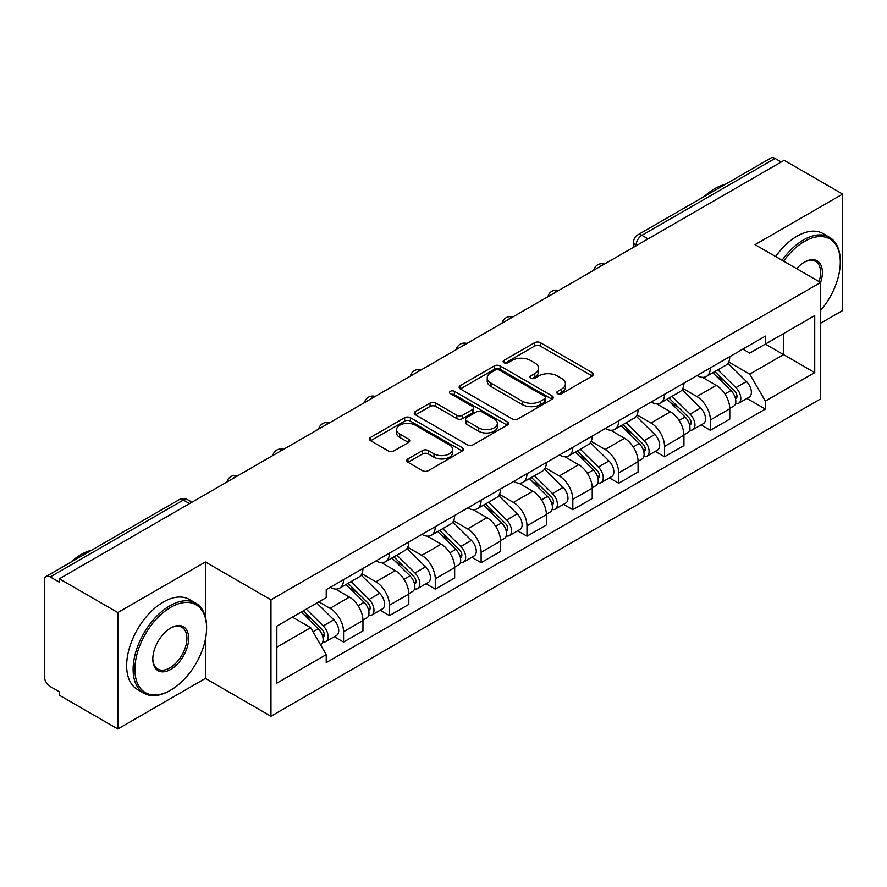 <?xml version="1.0" encoding="UTF-8"?>
<svg xmlns="http://www.w3.org/2000/svg" width="887" height="887" viewBox="0 0 887 887"><rect width="100%" height="100%" fill="white"/><g stroke="black" fill="none" stroke-linecap="round" stroke-linejoin="round"><path stroke-width="1.33" d="M557.624 393.695A2.861 1.652 0 0 0 561.659 393.695L592.316 375.999A4.08 2.351 0 0 0 593.514 374.325A4.08 2.351 0 0 0 592.316 372.662L540.383 342.681A4.08 2.351 0 0 0 534.617 342.681L503.96 360.377A2.861 1.652 0 0 0 503.129 361.541A2.861 1.652 0 0 0 503.96 362.716A2.861 1.652 0 0 0 508.007 362.716L511.965 360.421A13.061 7.539 0 0 1 530.437 360.421L534.761 362.916A13.061 7.539 0 0 1 538.586 368.249A13.061 7.539 0 0 1 534.761 373.582L530.792 375.866A2.861 1.652 0 0 0 529.96 377.042A2.861 1.652 0 0 0 530.792 378.206A2.861 1.652 0 0 0 534.839 378.206L538.797 375.911A13.061 7.539 0 0 1 557.269 375.911L561.593 378.416A13.061 7.539 0 0 1 565.418 383.738A13.061 7.539 0 0 1 561.593 389.071L557.624 391.367A2.861 1.652 0 0 0 556.792 392.531A2.861 1.652 0 0 0 557.624 393.695L557.624 391.367M407.965 458.945A4.08 2.351 0 0 0 406.767 460.608A4.08 2.351 0 0 0 407.965 462.282L422.534 470.687A4.08 2.351 0 0 0 428.299 470.687L462.349 451.039A4.08 2.351 0 0 0 463.546 449.365A4.08 2.351 0 0 0 462.349 447.702L410.415 417.722A4.08 2.351 0 0 0 404.649 417.722L370.6 437.38A4.08 2.351 0 0 0 369.402 439.043A4.08 2.351 0 0 0 370.6 440.706L388.196 450.873A4.08 2.351 0 0 0 393.972 450.873L408.541 442.458A4.08 2.351 0 0 0 409.739 440.795A4.08 2.351 0 0 0 408.541 439.12L399.815 434.087A10.91 6.298 0 0 1 396.611 429.63A10.91 6.298 0 0 1 403.352 423.809A10.91 6.298 0 0 1 415.249 425.172L449.432 444.908A10.91 6.298 0 0 1 452.636 449.365A10.91 6.298 0 0 1 445.895 455.186A10.91 6.298 0 0 1 433.998 453.822L428.299 450.541A4.08 2.351 0 0 0 422.534 450.541L407.965 458.945L407.965 462.282M270.967 599.823L205.418 561.981L117.827 612.551L59.34 578.779L784.163 160.314L842.65 194.087L755.059 244.657L820.608 282.498L270.967 599.823L270.967 716.241L820.608 398.906L820.608 282.498A25.357 14.635 -60 0 0 804.442 262.131L804.442 262.131A25.357 14.635 -60 0 0 796.659 268.672M512.254 418.886A4.08 2.351 0 0 0 518.03 418.886L552.069 399.228A4.08 2.351 0 0 0 553.266 397.564A4.08 2.351 0 0 0 552.069 395.901L500.135 365.921A4.08 2.351 0 0 0 494.369 365.921L460.331 385.579A4.08 2.351 0 0 0 459.133 387.242A4.08 2.351 0 0 0 460.331 388.905L512.254 418.886M451.516 394.316A2.861 1.652 0 0 1 454.41 394.715L454.41 391.322L507.209 421.802A4.08 2.351 0 0 1 508.406 423.465A4.08 2.351 0 0 1 507.209 425.139L473.17 444.786A4.08 2.351 0 0 1 467.394 444.786L415.46 414.806L415.46 411.479A4.08 2.351 0 0 0 414.273 413.142A4.08 2.351 0 0 0 415.46 414.806M415.46 411.479L430.029 403.064A4.08 2.351 0 0 1 435.805 403.064L456.86 415.227A4.08 2.351 0 0 0 462.637 415.227L472.294 409.639A4.08 2.351 0 0 0 473.492 407.976A4.08 2.351 0 0 0 472.294 406.313L450.374 393.651A2.861 1.652 0 0 1 449.532 392.486A2.861 1.652 0 0 1 451.295 390.967A2.861 1.652 0 0 1 454.41 391.322M117.827 612.551L117.827 728.97L59.34 695.197L59.34 691.805L50.226 686.538A8.316 4.801 -120 0 1 44.35 676.36L44.35 580.309A8.316 4.801 -120 0 1 46.069 576.506L179.218 499.636A8.316 4.801 60 0 1 183.376 500.046L50.226 576.916A8.316 4.801 -120 0 0 46.069 576.506M820.608 323.223L842.65 310.494L842.65 194.087M117.827 728.97L205.418 678.4L270.967 716.241M59.34 578.779L59.34 582.182L50.226 576.916M648.075 238.88L641.9 235.321A8.316 4.801 60 0 0 637.742 234.911L770.892 158.03A8.316 4.801 60 0 1 775.05 158.451L641.9 235.321A8.316 4.801 120 0 0 636.023 245.499L636.023 245.843M781.214 162.011L775.05 158.451M710.387 367.85A19.126 11.043 60 0 1 706.429 376.432L725.821 365.233A19.126 11.043 -120 0 0 729.779 356.652M682.857 388.439L696.86 396.533A19.126 11.043 60 0 1 710.387 419.95L729.779 408.752A19.126 11.043 -120 0 0 716.264 385.335L702.382 377.319M729.779 408.752L729.779 419.096L710.387 430.306L701.085 424.928M706.429 376.432A19.126 11.043 60 0 1 697.016 375.567M710.387 419.95L710.387 430.306M664.529 394.327A19.126 11.043 60 0 1 660.571 402.909L679.974 391.71A19.126 11.043 -120 0 0 683.932 383.129M655.227 451.405L664.529 456.772L683.932 445.573L683.932 435.218A19.126 11.043 -120 0 0 670.406 411.801L656.524 403.785M660.571 402.909A19.126 11.043 60 0 1 651.158 402.044M636.999 414.916L651.014 422.999A19.126 11.043 60 0 1 664.529 446.416L664.529 456.772M618.682 420.793A19.126 11.043 60 0 1 614.724 429.375L634.116 418.176A19.126 11.043 -120 0 0 638.075 409.594M609.38 477.871L618.682 483.249L638.075 472.05L638.075 461.695A19.126 11.043 -120 0 0 624.559 438.278L610.677 430.262M614.724 429.375A19.126 11.043 60 0 1 605.311 428.521M591.152 441.382L605.156 449.476A19.126 11.043 60 0 1 618.682 472.893L618.682 483.249M572.825 447.27A19.126 11.043 60 0 1 568.866 455.851L588.269 444.653A19.126 11.043 -120 0 0 592.228 436.071M563.522 504.348L572.825 509.715L592.228 498.516L592.228 488.172A19.126 11.043 -120 0 0 578.701 464.744L564.819 456.727M568.866 455.851A19.126 11.043 60 0 1 559.453 454.987M545.294 467.859L559.309 475.953A19.126 11.043 60 0 1 572.825 499.37L572.825 509.715M526.978 473.747A19.126 11.043 60 0 1 523.02 482.328L542.412 471.13A19.126 11.043 -120 0 0 546.37 462.537M517.675 530.825L526.978 536.192L546.37 524.993L546.37 514.637A19.126 11.043 -120 0 0 532.854 491.221L518.973 483.204M523.02 482.328A19.126 11.043 60 0 1 513.606 481.464M499.448 494.336L513.451 502.419A19.126 11.043 60 0 1 526.978 525.836L526.978 536.192M481.12 500.213A19.126 11.043 60 0 1 477.162 508.794L496.565 497.596A19.126 11.043 -120 0 0 500.523 489.014M471.817 557.291L481.12 562.668L500.523 551.459L500.523 541.114A19.126 11.043 -120 0 0 486.996 517.698L473.115 509.681M477.162 508.794A19.126 11.043 60 0 1 467.748 507.929M453.59 520.802L467.604 528.896A19.126 11.043 60 0 1 481.12 552.313L481.12 562.668M435.273 526.69A19.126 11.043 60 0 1 431.315 535.271L450.707 524.073A19.126 11.043 -120 0 0 454.665 515.491M425.971 583.768L435.273 589.134L454.665 577.936L454.665 567.58A19.126 11.043 -120 0 0 441.149 544.163L427.268 536.147M431.315 535.271A19.126 11.043 60 0 1 421.902 534.406M407.743 547.279L421.746 555.362A19.126 11.043 60 0 1 435.273 578.79L435.273 589.134M389.415 553.155A19.126 11.043 60 0 1 385.457 561.748L404.86 550.539A19.126 11.043 -120 0 0 408.818 541.957M380.113 610.234L389.415 615.611L408.818 604.413L408.818 594.057A19.126 11.043 -120 0 0 395.292 570.64L381.41 562.624M385.457 561.748A19.126 11.043 60 0 1 376.044 560.883M361.885 573.745L375.9 581.839A19.126 11.043 60 0 1 389.415 605.256L389.415 615.611M343.568 579.632A19.126 11.043 60 0 1 339.61 588.214L359.002 577.016A19.126 11.043 -120 0 0 362.96 568.434M334.266 636.711L343.568 642.077L362.96 630.879L362.96 620.534A19.126 11.043 -120 0 0 349.445 597.106L335.563 589.09M339.61 588.214A19.126 11.043 60 0 1 330.197 587.349M318.877 601.863L330.042 608.316A19.126 11.043 60 0 1 343.568 631.732L343.568 642.077M742.862 349.101L749.77 353.093L814.732 315.584L783.576 333.579L783.576 354.612L749.77 374.126L728.704 361.974M276.844 647.166L310.65 627.652L326.228 654.639L276.844 683.145L276.844 626.133L326.228 597.616L326.228 589.644L765.348 336.118L765.348 344.089L814.732 372.607L765.348 401.112L749.77 374.126M814.732 315.584L814.732 372.607M326.228 654.639L326.228 662.611L765.348 409.084L765.348 401.112M205.418 561.981L205.418 617.008M205.418 639.194L205.418 678.4M310.65 627.652L292.422 617.13M746.932 398.463L765.348 409.084M558.766 394.094L561.593 392.464A13.061 7.539 0 0 0 565.418 387.131L565.418 383.738M538.586 368.249L538.586 371.642A13.061 7.539 0 0 1 534.761 376.975L531.934 378.605M592.261 376.033L540.383 346.074A4.08 2.351 0 0 0 534.617 346.074L505.102 363.116M552.013 399.261L500.135 369.314A4.08 2.351 0 0 0 494.369 369.314L460.386 388.938M544.862 398.729A2.861 1.652 0 0 0 545.693 397.564A2.861 1.652 0 0 0 544.862 396.4L499.27 370.079A2.861 1.652 0 0 0 495.234 370.079L491.054 372.496A13.061 7.539 0 0 0 487.229 377.829A13.061 7.539 0 0 0 491.054 383.162L522.21 401.146A13.061 7.539 0 0 0 540.671 401.146L544.862 398.729L544.862 402.121A2.861 1.652 0 0 0 545.693 400.957L545.693 397.564M487.229 377.829L487.229 381.222A13.061 7.539 0 0 0 491.054 386.555L491.054 383.162M544.862 402.121L540.671 404.539A13.061 7.539 0 0 1 522.21 404.539L491.054 386.555M415.515 414.839L430.029 406.457L430.029 403.064M473.492 407.976L473.492 411.368A4.08 2.351 0 0 1 472.294 413.032L462.637 418.62A4.08 2.351 0 0 1 456.86 418.62L435.805 406.457A4.08 2.351 0 0 0 430.029 406.457M454.41 394.715L507.153 425.161M478.714 427.844A10.91 6.298 0 0 0 490.611 429.208A10.91 6.298 0 0 0 497.352 423.387A10.91 6.298 0 0 0 494.159 418.93L482.107 411.978A4.08 2.351 0 0 0 476.341 411.978L466.673 417.555A4.08 2.351 0 0 0 465.475 419.218A4.08 2.351 0 0 0 466.673 420.881L478.714 427.844L478.714 431.237A10.91 6.298 0 0 0 490.611 432.601A10.91 6.298 0 0 0 497.352 426.78L497.352 423.387M465.475 419.218L465.475 422.611A4.08 2.351 0 0 0 466.673 424.285L466.673 420.881M478.714 431.237L466.673 424.285M452.636 449.365L452.636 452.758A10.91 6.298 0 0 1 445.895 458.59A10.91 6.298 0 0 1 433.998 457.215L428.299 453.933A4.08 2.351 0 0 0 422.534 453.933L408.02 462.304M396.611 429.63L396.611 433.022A10.91 6.298 0 0 0 399.815 437.479L399.815 434.087M408.486 442.491L399.815 437.479M462.293 451.062L410.415 421.114A4.08 2.351 0 0 0 404.649 421.114L370.655 440.739M712.849 372.728L730.91 390.546A10.389 5.998 60 0 1 733.66 406.124L729.779 408.364M716.452 376.276L724.114 380.7M714.855 371.564L734.636 391.078A4.989 2.883 60 0 1 735.955 398.562A4.989 2.883 60 0 1 735.5 398.74M717.849 369.835L735.911 387.663A10.389 5.998 60 0 1 738.649 403.241A10.389 5.998 60 0 1 735.511 403.574M727.961 363.26L746.488 381.554A10.389 5.998 60 0 1 749.238 397.132L738.649 403.241M667.002 399.194L685.063 417.012A10.389 5.998 60 0 1 687.802 432.601L683.921 434.841M670.605 402.753L678.256 407.166M668.998 398.041L688.778 417.555A4.989 2.883 60 0 1 690.097 425.028A4.989 2.883 60 0 1 689.642 425.217M671.991 396.312L690.064 414.129A10.389 5.998 60 0 1 692.802 429.707A10.389 5.998 60 0 1 689.665 430.051M682.103 389.737L700.641 408.02A10.389 5.998 60 0 1 703.38 423.598L692.802 429.707M621.144 425.671L639.205 443.489A10.389 5.998 60 0 1 641.955 459.067L638.075 461.307M624.747 429.219L632.409 433.643M623.151 424.507L642.931 444.021A4.989 2.883 60 0 1 644.25 451.505A4.989 2.883 60 0 1 643.796 451.683M626.144 422.789L644.206 440.606A10.389 5.998 60 0 1 646.945 456.184A10.389 5.998 60 0 1 643.807 456.517M636.256 416.214L654.783 434.497A10.389 5.998 60 0 1 657.533 450.075L646.945 456.184M820.608 310.461A50.714 29.282 120 0 0 840.299 262.131A50.714 29.282 120 0 0 804.442 241.43A50.714 29.282 120 0 0 783.62 261.144M782.112 260.268A51.956 30.003 -60 0 1 803.555 239.9A51.956 30.003 -60 0 1 829.533 237.328A51.956 30.003 -60 0 1 840.299 261.111L840.299 262.131M819.045 281.6A24.104 13.915 120 0 0 815.608 261.443A24.104 13.915 120 0 0 803.988 262.397M704.289 196.482A51.956 30.003 -60 0 1 714.789 188.654A51.956 30.003 -60 0 1 725.3 184.363M775.637 256.531A51.956 30.003 -60 0 1 797.091 236.164A51.956 30.003 -60 0 1 823.069 233.591L829.533 237.328M170.736 607.296A50.714 29.282 120 0 0 134.879 669.397A50.714 29.282 120 0 0 170.736 690.108L169.86 690.618A51.956 30.003 -60 0 1 143.871 693.191A51.956 30.003 -60 0 1 135.911 651.557A51.956 30.003 -60 0 1 169.86 605.766A51.956 30.003 -60 0 1 195.839 603.193A51.956 30.003 -60 0 1 206.593 626.976L206.593 627.996A50.714 29.282 120 0 0 170.736 607.296M170.736 627.996L170.736 627.996A25.357 14.635 -60 0 1 188.665 638.352A25.357 14.635 -60 0 1 170.736 669.397A25.357 14.635 -60 0 1 152.808 659.052A25.357 14.635 -60 0 1 170.736 627.996L170.736 627.996M152.819 658.531A24.104 13.915 120 0 0 157.797 669.064A24.104 13.915 120 0 0 169.86 667.878A24.104 13.915 120 0 0 185.605 646.634A24.104 13.915 120 0 0 181.913 627.309A24.104 13.915 120 0 0 170.293 628.262M70.594 562.347A51.956 30.003 -60 0 1 81.094 554.519A51.956 30.003 -60 0 1 91.594 550.228M143.871 693.191L137.407 689.454A51.956 30.003 -60 0 1 129.447 647.82A51.956 30.003 -60 0 1 163.385 602.029A51.956 30.003 -60 0 1 189.363 599.457L195.839 603.193M169.86 690.618L170.736 690.108A50.714 29.282 120 0 0 206.593 627.996M575.297 452.137L593.359 469.966A10.389 5.998 60 0 1 596.097 485.544L592.217 487.783M578.901 455.696L586.551 460.12M577.293 450.984L597.073 470.498A4.989 2.883 60 0 1 598.392 477.982A4.989 2.883 60 0 1 597.938 478.16M580.286 449.254L598.359 467.072A10.389 5.998 60 0 1 601.098 482.661A10.389 5.998 60 0 1 597.96 482.994M590.398 442.68L608.937 460.963A10.389 5.998 60 0 1 611.675 476.552L601.098 482.661M529.439 478.614L547.501 496.432A10.389 5.998 60 0 1 550.25 512.01L546.37 514.249M533.043 482.173L540.704 486.586M531.446 477.461L551.226 496.975A4.989 2.883 60 0 1 552.546 504.448A4.989 2.883 60 0 1 552.091 504.625M534.44 475.731L552.501 493.549A10.389 5.998 60 0 1 555.24 509.127A10.389 5.998 60 0 1 552.102 509.46M544.551 469.156L563.079 487.44A10.389 5.998 60 0 1 565.828 503.018L555.24 509.127M483.592 505.091L501.654 522.909A10.389 5.998 60 0 1 504.393 538.487L500.512 540.726M487.196 508.639L494.846 513.063M485.588 503.927L505.368 523.441A4.989 2.883 60 0 1 506.688 530.925A4.989 2.883 60 0 1 506.233 531.102M488.582 502.197L506.654 520.026A10.389 5.998 60 0 1 509.393 535.604A10.389 5.998 60 0 1 506.255 535.936M498.694 495.622L517.232 513.917A10.389 5.998 60 0 1 519.97 529.495L509.393 535.604M437.734 531.557L455.796 549.375A10.389 5.998 60 0 1 458.546 564.964L454.665 567.203M441.338 535.116L448.999 539.529M439.741 530.404L459.521 549.918A4.989 2.883 60 0 1 460.841 557.391A4.989 2.883 60 0 1 460.386 557.579M442.735 528.674L460.796 546.492A10.389 5.998 60 0 1 463.535 562.07A10.389 5.998 60 0 1 460.397 562.413M452.847 522.099L471.374 540.383A10.389 5.998 60 0 1 474.124 555.961L463.535 562.07M391.888 558.034L409.949 575.851A10.389 5.998 60 0 1 412.688 591.429L408.818 593.669M395.491 561.582L403.142 566.006M393.883 556.87L413.664 576.395A4.989 2.883 60 0 1 414.983 583.868A4.989 2.883 60 0 1 414.528 584.045M396.877 555.151L414.95 572.969A10.389 5.998 60 0 1 417.688 588.547A10.389 5.998 60 0 1 414.551 588.879M406.989 548.576L425.527 566.86A10.389 5.998 60 0 1 428.266 582.437L417.688 588.547M346.03 584.5L364.091 602.328A10.389 5.998 60 0 1 366.841 617.906L362.96 620.146M349.633 588.059L357.295 592.483M348.037 583.347L367.817 602.861A4.989 2.883 60 0 1 369.136 610.345A4.989 2.883 60 0 1 368.682 610.522M351.03 581.617L369.092 599.435A10.389 5.998 60 0 1 371.83 615.024A10.389 5.998 60 0 1 368.693 615.356M361.142 575.042L379.669 593.325A10.389 5.998 60 0 1 382.419 608.914L371.83 615.024M301.258 612.041L318.245 628.794A10.389 5.998 60 0 1 320.983 644.372L320.473 644.672M303.786 614.536L311.437 618.949M303.254 610.877L321.97 629.338A4.989 2.883 60 0 1 323.278 636.811A4.989 2.883 60 0 1 322.824 636.988M306.248 609.147L323.245 625.912A10.389 5.998 60 0 1 325.984 641.489A10.389 5.998 60 0 1 322.846 641.822M316.836 603.038L333.822 619.802A10.389 5.998 60 0 1 336.561 635.38L325.984 641.489M636.312 245.666L636.023 245.499A8.316 4.801 0 0 1 633.584 242.107L633.584 247.24M389.415 605.256L408.818 594.057M435.273 578.79L454.665 567.58M481.12 552.313L500.523 541.114M526.978 525.836L546.37 514.637M572.825 499.37L592.228 488.172M618.682 472.893L638.075 461.695M664.529 446.416L683.932 435.218M343.568 631.732L362.96 620.534M330.042 608.316L349.445 597.106M375.9 581.839L395.292 570.64M421.746 555.362L441.149 544.163M467.604 528.896L486.996 517.698M513.451 502.419L532.854 491.221M559.309 475.953L578.701 464.744M605.156 449.476L624.559 438.278M651.014 422.999L670.406 411.801M696.86 396.533L716.264 385.335M603.759 264.459A8.316 4.801 120 0 0 600.089 266.588M557.912 290.936A8.316 4.801 120 0 0 554.242 293.054M512.054 317.413A8.316 4.801 120 0 0 508.384 319.531M466.207 343.879A8.316 4.801 120 0 0 462.537 345.997M420.349 370.356A8.316 4.801 120 0 0 416.679 372.473M374.502 396.833A8.316 4.801 120 0 0 370.833 398.95M328.645 423.299A8.316 4.801 120 0 0 324.975 425.416M282.798 449.776A8.316 4.801 120 0 0 279.128 451.893M236.94 476.241A8.316 4.801 120 0 0 233.27 478.359M189.552 503.605L183.376 500.046A8.316 4.801 120 0 1 187.534 499.636A8.316 8.316 0 0 0 179.218 499.636M561.593 392.464L561.593 389.071M530.792 378.206L530.792 375.866M534.761 376.975L534.761 373.582M503.96 362.716L503.96 360.377M534.617 346.074L534.617 342.681M540.383 346.074L540.383 342.681M592.316 375.999L592.316 372.662M460.331 388.905L460.331 385.579M494.369 369.314L494.369 365.921M500.135 369.314L500.135 365.921M552.069 399.228L552.069 395.901M522.21 404.539L522.21 401.146M540.671 404.539L540.671 401.146M435.805 406.457L435.805 403.064M456.86 418.62L456.86 415.227M462.637 418.62L462.637 415.227M472.294 413.032L472.294 409.639M507.209 425.139L507.209 421.802M422.534 453.933L422.534 450.541M428.299 453.933L428.299 450.541M433.998 457.215L433.998 453.822M408.541 442.458L408.541 439.12M370.6 440.706L370.6 437.38M404.649 421.114L404.649 417.722M410.415 421.114L410.415 417.722M462.349 451.039L462.349 447.702M730.91 390.546L724.945 393.994M736.986 396.278L735.112 397.354M746.488 381.554L735.911 387.663M685.063 417.012L679.098 420.46M691.128 422.744L689.254 423.831M700.641 408.02L690.064 414.129M639.205 443.489L633.24 446.937M645.281 449.221L643.408 450.308M654.783 434.497L644.206 440.606M593.359 469.966L587.394 473.403M599.424 475.698L597.55 476.774M608.937 460.963L598.359 467.072M547.501 496.432L541.536 499.88M553.577 502.164L551.703 503.251M563.079 487.44L552.501 493.549M501.654 522.909L495.689 526.357M507.719 528.641L505.845 529.716M517.232 513.917L506.654 520.026M455.796 549.375L449.831 552.823M461.872 555.107L459.998 556.193M471.374 540.383L460.796 546.492M409.949 575.851L403.984 579.3M416.014 581.584L414.14 582.67M425.527 566.86L414.95 572.969M364.091 602.328L358.126 605.766M370.167 608.061L368.293 609.136M379.669 593.325L369.092 599.435M318.245 628.794L313.044 631.799M324.309 634.527L322.436 635.613M333.822 619.802L323.245 625.912M604.468 264.06A8.316 8.316 0 0 0 593.802 270.213M558.61 290.526A8.316 8.316 0 0 0 547.944 296.69M512.764 317.003A8.316 8.316 0 0 0 502.097 323.156M466.906 343.48A8.316 8.316 0 0 0 456.24 349.633M421.059 369.946A8.316 8.316 0 0 0 410.393 376.11M375.201 396.422A8.316 8.316 0 0 0 364.535 402.576M329.354 422.888A8.316 8.316 0 0 0 318.688 429.053M283.496 449.365A8.316 8.316 0 0 0 272.83 455.519M237.649 475.842A8.316 8.316 0 0 0 226.983 481.996M191.98 502.197L187.534 499.636M637.742 234.911A8.316 8.316 0 0 0 633.584 242.107"/></g></svg>
